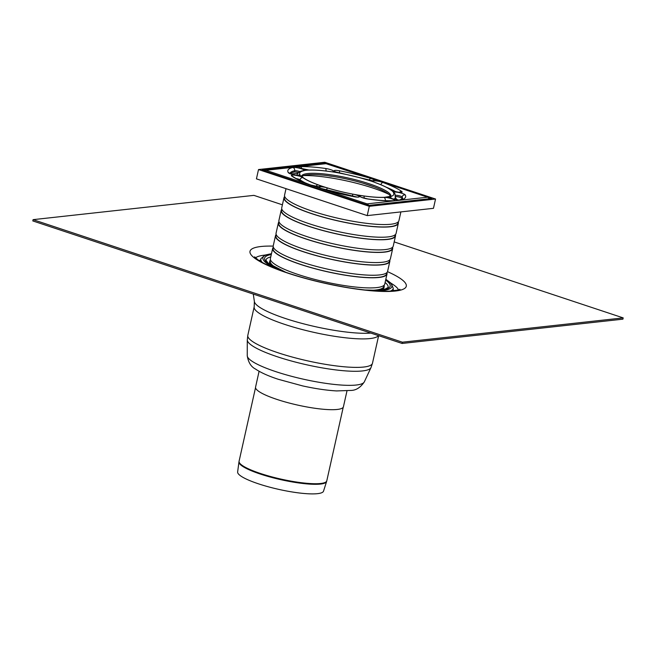 <?xml version="1.0" encoding="UTF-8"?>
<svg xmlns="http://www.w3.org/2000/svg" width="656" height="656" viewBox="0 0 656 656"><rect width="100%" height="100%" fill="white"/><g stroke="black" fill="none" stroke-linecap="round" stroke-linejoin="round"><path stroke-width="0.98" d="M250.002 251.314A80.065 14.867 -167.4 0 0 324.9 283.285A80.065 14.867 -167.4 0 0 406.285 286.246A80.065 14.867 -167.4 0 0 387.516 271.666A80.073 14.867 -167.4 0 1 406.285 286.246A80.073 14.867 -167.4 0 1 324.9 283.285A80.073 14.867 -167.4 0 1 250.002 251.314A80.073 14.867 -167.4 0 1 273.191 246.107A80.065 14.867 -167.4 0 0 250.002 251.314L249.985 251.379M33.087 219.653L402.382 342.194L402.103 343.457L32.8 220.924L33.087 219.653L253.897 195.365L282.4 204.82M394.182 241.908L623.2 317.898L402.382 342.194M402.103 343.457L622.913 319.169L623.2 317.898M301.891 176.489A45.813 8.503 -167.4 0 1 347.754 179.244A45.813 8.503 -167.4 0 1 390.435 196.283M290.378 173.692A57.712 10.717 -167.4 0 1 294.355 172.003A3.526 0.656 -167.4 0 1 298.529 172.528M394.928 199.416A50.66 9.405 12.6 0 0 395.338 198.596L395.027 193.873A2.64 2.558 150.6 0 0 393.502 192.692L393.411 192.249A48.454 8.995 12.6 0 0 391.624 190.478L390.697 189.92A48.241 8.954 12.6 0 0 375.675 182.745L374.117 182.122A48.454 8.995 12.6 0 0 371.042 181.072A48.454 8.995 12.6 0 0 367.827 180.039L365.818 179.482A48.241 8.954 12.6 0 0 340.907 173.397L338.791 172.946A48.454 8.995 12.6 0 0 331.682 171.765L329.771 171.544A48.241 8.954 12.6 0 0 309.558 170.109L308.131 170.101A48.454 8.995 12.6 0 0 304.368 170.511L303.662 170.757A48.241 8.954 12.6 0 0 299.997 174.816L300.095 175.242A48.454 8.995 12.6 0 0 301.883 177.013L302.801 177.587A48.241 8.954 12.6 0 0 317.824 184.762L319.39 185.369A48.454 8.995 12.6 0 0 325.679 187.452L327.68 188.026A48.241 8.954 12.6 0 0 352.592 194.11L354.716 194.537A48.454 8.995 12.6 0 0 361.817 195.726L363.727 195.964A48.241 8.954 12.6 0 0 383.94 197.399L385.375 197.39A48.454 8.995 12.6 0 0 389.131 196.98L389.836 196.751A48.241 8.954 12.6 0 0 393.502 192.692M395.724 196.587A3.526 0.656 -167.4 0 1 399.348 197.136A3.526 0.656 -167.4 0 1 401.833 198.235A57.712 10.717 -167.4 0 1 402.169 199.022M429.122 198.752A2.64 2.28 -96.3 0 0 427.597 197.202A2.64 1.238 -71.6 0 1 427.868 197.226L326.672 163.656A2.64 1.238 108.4 0 0 326.409 163.631A2.64 2.28 -96.3 0 0 325.556 163.533L265.049 170.191A2.64 2.28 83.7 0 1 265.91 170.289A2.64 1.238 108.4 0 0 264.844 171.068M326.901 163.795A2.64 1.238 108.4 0 0 326.672 163.656A2.64 2.64 0 0 0 325.556 163.533L432.001 198.44L368.41 205.435L262.047 170.142L325.647 163.147M366.032 204.647A2.64 1.238 -71.6 0 1 367.098 203.86A2.64 2.28 83.7 0 1 368.623 205.41M297.717 173.299L291.231 174.012M374.437 186.985L362.76 183.114M328.951 175.833A3.526 0.656 12.6 0 0 332.28 176.316M303.597 175.595A54.628 10.143 -167.4 0 1 372.895 188.034A54.628 10.143 -167.4 0 1 388.778 194.291M395.445 198.145A54.628 10.143 -167.4 0 1 397.454 199.867M400.89 211.904L398.914 220.728A58.589 10.881 -167.4 0 1 339.365 218.563A58.589 10.881 -167.4 0 1 284.565 195.168L286.016 188.666M398.2 221.933L397.921 223.163A58.146 10.799 -167.4 0 1 338.816 221.015A58.146 10.799 -167.4 0 1 284.425 197.792L284.704 196.562M398.225 221.9A58.589 10.881 -167.4 0 1 398.348 223.261A58.589 10.881 -167.4 0 1 338.799 221.097A58.589 10.881 -167.4 0 1 283.991 197.702A58.589 10.881 -167.4 0 1 284.688 196.521M398.348 223.261L396.085 233.397A58.589 10.881 -167.4 0 1 336.536 231.232A58.589 10.881 -167.4 0 1 281.727 207.837L283.991 197.702M395.363 234.602L395.084 235.84A58.146 10.799 -167.4 0 1 335.987 233.692A58.146 10.799 -167.4 0 1 281.588 210.469L281.867 209.231M395.396 234.577A58.589 10.881 -167.4 0 1 395.519 235.939A58.589 10.881 -167.4 0 1 335.97 233.774A58.589 10.881 -167.4 0 1 281.162 210.371A58.589 10.881 -167.4 0 1 281.85 209.198M395.519 235.939L393.256 246.074A58.589 10.881 -167.4 0 1 333.699 243.909A58.589 10.881 -167.4 0 1 278.898 220.514L281.162 210.371M392.534 247.279L392.255 248.509A58.146 10.799 -167.4 0 1 333.15 246.361A58.146 10.799 -167.4 0 1 278.759 223.138L279.038 221.908M392.559 247.246A58.589 10.881 -167.4 0 1 392.682 248.608A58.589 10.881 -167.4 0 1 333.133 246.443A58.589 10.881 -167.4 0 1 278.333 223.048A58.589 10.881 -167.4 0 1 279.021 221.867M392.682 248.608L390.418 258.743A58.589 10.881 -167.4 0 1 330.87 256.578A58.589 10.881 -167.4 0 1 276.061 233.183L278.333 223.048M389.697 259.948L389.426 261.186A58.146 10.799 -167.4 0 1 330.321 259.038A58.146 10.799 -167.4 0 1 275.922 235.816L276.201 234.577M389.73 259.924A58.589 10.881 -167.4 0 1 389.853 261.285A58.589 10.881 -167.4 0 1 330.304 259.12A58.589 10.881 -167.4 0 1 275.495 235.717A58.589 10.881 -167.4 0 1 276.184 234.545M389.853 261.285L387.589 271.42A58.589 10.881 -167.4 0 1 328.033 269.255A58.589 10.881 -167.4 0 1 273.232 245.861L275.495 235.717M273.355 247.214A58.589 10.881 -167.4 0 0 272.666 248.394A58.589 10.881 -167.4 0 0 327.467 271.789A58.589 10.881 -167.4 0 0 387.024 273.954A58.589 10.881 -167.4 0 0 386.892 272.593L386.589 273.855A58.146 10.799 -167.4 0 1 327.483 271.707A58.146 10.799 -167.4 0 1 273.093 248.485L273.372 247.255M387.024 273.954L384.752 284.089A58.589 10.881 -167.4 0 1 325.204 281.924A58.589 10.881 -167.4 0 1 270.395 258.53L272.666 248.394M374.256 290.313A58.589 10.881 -167.4 0 0 384.186 286.631A58.589 10.881 -167.4 0 0 384.063 285.27L383.76 286.533A58.146 10.799 -167.4 0 1 371.763 290.296M279.505 269.673A58.146 10.799 -167.4 0 1 270.264 261.162L270.534 259.924M277.25 268.624A58.589 10.881 -167.4 0 1 269.829 261.063A58.589 10.881 -167.4 0 1 270.526 259.891M324.753 162.262L435.543 199.03L433.468 208.321L367.221 215.611L256.43 178.85L258.513 169.551L324.753 162.262M435.543 199.03L369.303 206.312L258.513 169.551M369.303 206.312L367.221 215.611M346.975 390.919L343.432 406.753A45.018 8.356 -167.4 0 1 297.668 405.088A45.018 8.356 -167.4 0 1 255.561 387.114L259.095 371.28M326.598 481.504L323.523 491.155A44.009 8.167 -167.4 0 1 258.554 483.849A44.009 8.167 -167.4 0 1 237.636 471.951L238.964 461.914A44.903 8.339 12.6 0 0 260.301 474.05A44.903 8.339 12.6 0 0 320.456 484.071A44.903 8.339 12.6 0 0 326.598 481.504L326.795 480.791A44.936 8.339 -167.4 0 1 320.612 483.488A44.936 8.339 -167.4 0 1 260.416 473.468A44.936 8.339 -167.4 0 1 239.087 461.184L238.964 461.914M275.799 371.64A60.032 11.144 12.6 0 0 364.326 381.866C360.595 387.409 356.216 390.271 351.198 390.427L336.577 390.927C326.508 390.345 315.183 388.672 302.621 385.908L278.226 379.266C268.501 376.093 260.916 372.682 255.479 369.033C251.01 366.753 248.271 362.301 247.255 355.691A60.032 11.144 12.6 0 0 275.799 371.64M247.255 355.691L247.296 339.947A63.427 11.775 12.6 0 0 277.455 356.798A63.427 11.775 12.6 0 0 370.993 367.598L364.326 381.866M247.296 339.947L247.812 335.339A63.878 11.857 12.6 0 0 278.128 352.797A63.878 11.857 12.6 0 0 372.485 363.211L370.993 367.598M247.812 335.339L254.175 306.86A63.878 11.857 12.6 0 0 284.499 324.318A63.878 11.857 12.6 0 0 378.446 335.61M254.175 306.86L254.38 301.555A65.001 12.07 12.6 0 0 285.262 318.447A65.001 12.07 12.6 0 0 370.829 333.084M390.484 291.067A67.83 12.595 12.6 0 0 393.272 288.279L392.936 290.87M271.477 253.7L265.073 255.053L260.908 258.685A67.83 12.595 12.6 0 0 262.236 262.4M374.994 290.879A66.067 12.267 12.6 0 0 385.802 279.39M271.445 253.831A66.067 12.267 12.6 0 0 276.34 268.829M366.073 290.116A64.321 11.939 12.6 0 0 385.646 280.112M271.289 254.553A64.321 11.939 12.6 0 0 284.729 271.928M364.826 289.977L375.896 290.28L384.678 289.296L388.057 287.517A62.566 11.619 12.6 0 0 385.113 282.49M270.756 256.931A62.566 11.619 12.6 0 0 265.951 260.227L268.247 263.269L285.918 272.338M391.115 283.285A73.997 13.735 -167.4 0 1 398.512 289.829M255.504 257.865A73.997 13.735 -167.4 0 1 264.983 255.094M296.742 175.226A50.66 9.405 12.6 0 0 296.742 175.25L296.742 175.226C299.185 170.322 302.965 171.068 302.719 170.765A2.64 2.419 -102.6 0 1 303.662 170.757M296.143 178.555A3.526 0.656 -167.4 0 1 300.03 179.801A2.64 2.378 -54.3 0 1 302.801 177.587M299.874 180.482L300.03 179.801A50.66 9.405 12.6 0 0 305.147 182.819M385.236 200.638L385.244 200.605A3.526 0.656 -167.4 0 1 386.589 200.695M384.793 200.621A50.66 9.405 12.6 0 0 385.244 200.605A2.64 2.116 88 0 0 383.94 197.399M401.833 198.235L402.12 196.972A57.712 10.717 -167.4 0 1 402.522 198.768M386.318 187.222A57.712 10.717 -167.4 0 1 395.691 191.7M301.547 176.046A45.813 8.503 -167.4 0 1 369.148 183.754A45.813 8.503 -167.4 0 1 390.935 196.029M400.168 192.413L400.488 192.282C400.832 192.913 390.935 190.724 391.476 190.273A2.64 2.378 125.7 0 0 391.476 190.273C388.016 187.821 382.817 185.336 375.888 182.794A2.64 1.509 110.1 0 0 375.675 182.745M391.624 190.478A6.166 1.148 12.6 0 0 399.258 192.347A6.166 1.148 12.6 0 0 401.743 191.462A60.352 11.201 12.6 0 0 382.948 182.491A2.64 1.509 110.1 0 0 380.882 184.746M382.948 182.491A6.166 1.148 12.6 0 0 375.224 180.876A6.166 1.148 12.6 0 0 374.117 182.122M391.476 190.273A2.64 2.378 125.7 0 0 390.697 189.92M401.743 191.462A2.64 2.378 125.7 0 0 399.496 192.29M395.609 195.357A3.526 0.656 -167.4 0 1 399.266 195.775A3.526 0.656 -167.4 0 1 402.12 196.972A2.64 2.558 150.6 0 1 405.244 194.922A6.166 1.148 12.6 0 0 399.602 192.684A6.166 1.148 12.6 0 0 393.411 192.249M391.329 198.342A2.64 2.419 -102.6 0 0 389.836 196.751M393.821 199.145A50.66 9.405 12.6 0 0 395.625 197.333M389.131 196.98A6.166 1.148 12.6 0 0 393.731 199.178A6.166 1.148 12.6 0 0 400.652 199.998A2.64 2.419 -102.6 0 0 399.512 199.957L399.52 199.957C399.914 200.588 389.959 198.399 390.509 197.94L390.746 198.194M392.805 200.711L392.624 200.703A2.64 2.116 88 0 1 393.28 200.81A6.166 1.148 12.6 0 0 393.018 199.252A6.166 1.148 12.6 0 0 385.375 197.39M363.727 195.964A2.64 1.033 98 0 1 364.154 198.178M361.817 195.726A6.166 1.148 12.6 0 0 360.685 196.964A6.166 1.148 12.6 0 0 368 199.022A60.352 11.201 12.6 0 0 393.28 200.81M367.59 198.965A2.64 1.033 98 0 1 367.795 198.94A2.64 1.033 98 0 1 368 199.022M352.592 194.11A2.64 0.426 100.8 0 1 352.477 196.349M353.904 196.677A2.64 0.426 100.8 0 1 353.994 196.644A2.64 0.426 100.8 0 1 354.06 196.702A6.166 1.148 12.6 0 0 359.332 196.743A6.166 1.148 12.6 0 0 354.716 194.537M327.68 188.026A2.64 0.951 106.8 0 0 326.352 190.06M325.679 187.452A6.166 1.148 12.6 0 0 319.472 187.009A6.166 1.148 12.6 0 0 322.891 189.092A60.352 11.201 12.6 0 0 354.06 196.702M326.409 163.631L427.597 197.202L367.098 203.86L265.91 170.289L326.409 163.631M400.652 199.998A60.352 11.201 12.6 0 0 405.244 194.922M301.883 177.013A6.166 1.148 12.6 0 0 294.249 175.144A6.166 1.148 12.6 0 0 291.764 176.029A60.352 11.201 12.6 0 0 310.559 185A6.166 1.148 12.6 0 0 318.275 186.616A6.166 1.148 12.6 0 0 319.39 185.369M304.368 170.511A6.166 1.148 12.6 0 0 299.776 168.313A6.166 1.148 12.6 0 0 292.847 167.485A60.352 11.201 12.6 0 0 288.255 172.569A6.166 1.148 12.6 0 0 293.904 174.808A6.166 1.148 12.6 0 0 300.095 175.242M331.682 171.765A6.166 1.148 12.6 0 0 332.822 170.527A6.166 1.148 12.6 0 0 325.507 168.469A60.352 11.201 12.6 0 0 300.218 166.673A6.166 1.148 12.6 0 0 300.489 168.239A6.166 1.148 12.6 0 0 308.131 170.101M367.827 180.039A6.166 1.148 12.6 0 0 374.027 180.482A6.166 1.148 12.6 0 0 370.615 178.399A60.352 11.201 12.6 0 0 339.439 170.79A6.166 1.148 12.6 0 0 334.175 170.749A6.166 1.148 12.6 0 0 338.791 172.946M299.997 174.816A2.64 2.558 150.6 0 0 298.095 175.349M298.283 175.447L298.603 175.324C298.956 175.947 289.05 173.766 289.591 173.307L289.993 173.799A2.64 2.558 150.6 0 0 288.255 172.569M289.919 173.487A57.712 10.717 -167.4 0 1 294.642 170.732A2.64 2.419 -102.6 0 0 292.847 167.485M294.355 172.003L294.642 170.732A3.526 0.656 -167.4 0 1 300.005 171.651M291.764 176.029A2.64 2.378 -54.3 0 1 292.74 176.423L292.74 176.423C296.405 179.047 302.465 181.925 310.903 185.058A2.64 1.509 -69.9 0 0 310.559 185M316.151 186.345A2.64 1.509 -69.9 0 1 317.824 184.762M370.615 178.399A2.64 0.951 106.8 0 0 369.262 180.277M339.439 170.79A2.64 0.426 100.8 0 1 339.357 173.045M309.558 170.109A2.64 2.116 -92 0 0 309.074 170.06L300.579 168.272M301.711 168.633A2.64 2.116 -92 0 0 300.218 166.673M329.771 171.544A2.64 1.033 -82 0 0 329.648 171.503C321.481 170.363 314.626 169.879 309.074 170.06M325.983 171.027A2.64 1.033 -82 0 0 325.507 168.469M307.467 169.961A57.712 10.717 -167.4 0 1 309.468 170.043M372.485 363.211L378.643 335.675M254.38 301.555L253.29 294.085M394.264 290.715L393.075 289.796M260.44 260.153L258.972 260.473M260.908 258.685L260.112 261.178M393.272 288.279L391.074 283.236L385.835 279.259M399.783 289.288L399.783 289.28C400.816 289.55 397.667 290.149 390.336 291.075C380.037 291.649 366.04 290.534 348.344 287.713C326.139 284.015 305.368 278.907 286.032 272.379C272.904 267.82 263.581 263.646 258.054 259.858L254.585 256.832M390.894 196.275L384.58 197.292C377.799 197.645 368.647 196.849 357.135 194.922C344.589 192.733 332.838 189.814 321.899 186.165C313.609 183.336 307.664 180.703 304.04 178.26L301.473 176.284M375.888 182.794L374.797 182.409M392.624 200.703C386.097 200.916 377.823 200.334 367.795 198.94L361.423 197.317M357.364 197.12L320.932 188.403M318.299 186.616L310.903 185.058M402.505 198.866L399.512 199.957M372.223 180.679L335.79 171.962M331.723 171.765L329.648 171.503M265.049 170.191A2.64 2.64 0 0 0 263.753 170.708M429.467 198.719A2.64 2.64 0 0 0 427.868 197.226M269.829 261.063L269.173 263.991M384.186 286.631L383.53 289.558M255.528 387.647L239.087 461.184M343.236 407.245L326.795 480.791"/></g></svg>
